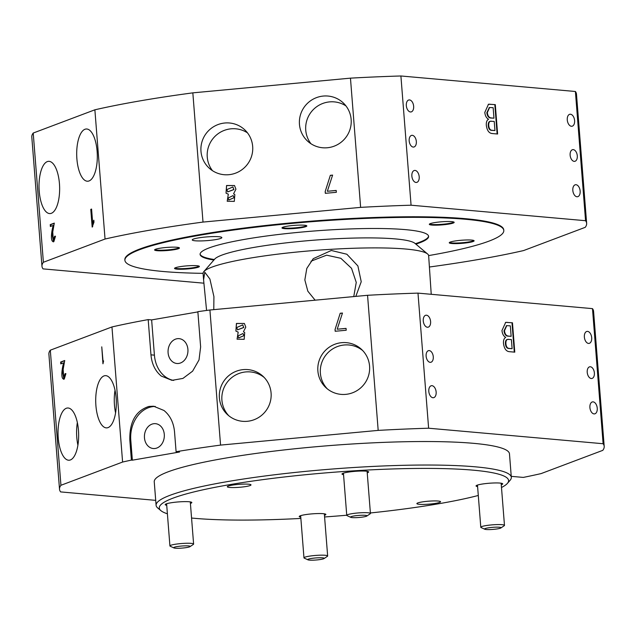<?xml version="1.0" encoding="UTF-8"?>
<svg xmlns="http://www.w3.org/2000/svg" width="636" height="636" viewBox="0 0 636 636"><rect width="100%" height="100%" fill="white"/><g stroke="black" fill="none" stroke-linecap="round" stroke-linejoin="round"><path stroke-width="0.95" d="M238.707 337.939L244.025 335.593L242.992 333.55M243.954 335.522L242.96 333.51L237.92 336.015L238.667 337.907L244.025 335.593M237.586 329.83L243.755 327.524L242.777 324.924M243.683 327.453L242.745 324.893L236.727 327.524L237.546 329.798L243.683 327.453M426.454 315.202A6.09 3.601 80.2 0 0 425.889 315.225A6.09 3.601 80.2 0 0 423.314 321.371A6.09 3.601 80.2 0 0 427.4 327.246A6.09 3.601 80.2 0 0 427.964 327.222A6.09 3.601 80.2 0 0 430.548 321.077A6.09 3.601 80.2 0 0 426.454 315.202M432.003 385.686A6.09 3.601 80.2 0 0 431.439 385.71A6.09 3.601 80.2 0 0 428.855 391.856A6.09 3.601 80.2 0 0 432.949 397.731A6.09 3.601 80.2 0 0 433.513 397.707A6.09 3.601 80.2 0 0 436.097 391.561A6.09 3.601 80.2 0 0 432.003 385.686M429.236 350.587A5.939 3.514 80.2 0 0 428.688 350.611A5.939 3.514 80.2 0 0 426.168 356.605A5.939 3.514 80.2 0 0 430.159 362.337A5.939 3.514 80.2 0 0 430.707 362.313A5.939 3.514 80.2 0 0 433.227 356.327A5.939 3.514 80.2 0 0 429.236 350.587M590.335 366.765A5.939 3.514 80.2 0 0 589.787 366.789A5.939 3.514 80.2 0 0 587.274 372.783A5.939 3.514 80.2 0 0 591.265 378.515A5.939 3.514 80.2 0 0 591.814 378.492A5.939 3.514 80.2 0 0 594.334 372.505A5.939 3.514 80.2 0 0 590.335 366.765M593.102 401.865A6.09 3.601 80.2 0 0 592.537 401.888A6.09 3.601 80.2 0 0 589.954 408.026A6.09 3.601 80.2 0 0 594.048 413.909A6.09 3.601 80.2 0 0 594.612 413.885A6.09 3.601 80.2 0 0 597.196 407.74A6.09 3.601 80.2 0 0 593.102 401.865M587.553 331.38A6.09 3.601 80.2 0 0 586.988 331.404A6.09 3.601 80.2 0 0 584.412 337.541A6.09 3.601 80.2 0 0 588.499 343.424A6.09 3.601 80.2 0 0 589.063 343.4A6.09 3.601 80.2 0 0 591.647 337.255A6.09 3.601 80.2 0 0 587.553 331.38M435.883 503.307A11.877 1.487 175.5 0 0 440.565 501.74A11.877 1.487 175.5 0 0 433.943 500.93A11.877 1.487 175.5 0 0 421.573 502.035A11.877 1.487 175.5 0 0 416.882 503.609A11.877 1.487 175.5 0 0 423.512 504.42A11.877 1.487 175.5 0 0 435.883 503.307M246.307 486.461A11.877 1.487 175.5 0 0 250.997 484.894A11.877 1.487 175.5 0 0 244.375 484.083A11.877 1.487 175.5 0 0 232.005 485.188A11.877 1.487 175.5 0 0 227.314 486.755A11.877 1.487 175.5 0 0 233.937 487.566A11.877 1.487 175.5 0 0 246.307 486.461M501.494 487.494A175.194 21.958 175.5 0 0 507.409 483.376A175.194 21.958 175.5 0 0 420.65 468.414A175.194 21.958 175.5 0 0 228.427 484.87A175.194 21.958 175.5 0 0 160.908 510.652A175.194 21.958 175.5 0 0 167.395 513.785M191.555 518.03A175.194 21.958 175.5 0 0 300.868 518.435M324.583 516.965A175.194 21.958 175.5 0 0 346.739 515.224M370.39 512.966A175.194 21.958 175.5 0 0 439.46 503.625A175.194 21.958 175.5 0 0 478.296 495.468M160.908 510.652L157.744 507.989A178.16 22.332 -4.5 0 1 156.098 505.294A178.16 22.332 -4.5 0 1 226.408 481.778A178.16 22.332 -4.5 0 1 411.953 465.147A178.16 22.332 -4.5 0 1 511.32 477.334A178.16 22.332 -4.5 0 1 510.12 480.26L507.409 483.376M58.234 437.918A26.132 10.295 -91.4 0 0 68.982 460.233A26.132 10.295 -91.4 0 0 78.459 430.302A26.132 10.295 -91.4 0 0 67.71 407.986A26.132 10.295 -91.4 0 0 58.234 437.918M77.346 422.566A26.132 10.295 -91.4 0 0 76.789 437.473A26.132 10.295 -91.4 0 0 77.902 445.2M95.909 405.577A26.132 10.295 -91.4 0 0 106.657 427.885A26.132 10.295 -91.4 0 0 116.134 397.953A26.132 10.295 -91.4 0 0 105.385 375.645A26.132 10.295 -91.4 0 0 95.909 405.577M115.021 390.218A26.132 10.295 -91.4 0 0 114.464 405.124A26.132 10.295 -91.4 0 0 115.569 412.859M219.396 397.866A26.132 25.75 -47.2 0 0 256.467 418.687A26.132 25.75 -47.2 0 0 262.994 376.281A26.132 25.75 -47.2 0 0 219.396 397.866M264.21 377.482A26.132 25.75 -47.2 0 0 221.908 400.195A26.132 25.75 -47.2 0 0 228.793 415.753M317.873 370.931A26.132 25.75 -47.2 0 0 354.944 391.752A26.132 25.75 -47.2 0 0 361.471 349.339A26.132 25.75 -47.2 0 0 317.873 370.931M362.687 350.547A26.132 25.75 -47.2 0 0 320.385 373.252A26.132 25.75 -47.2 0 0 327.27 388.811M155.351 448.436A12.474 9.93 -84.9 0 0 164.334 435.676A12.474 9.93 -84.9 0 0 155.478 423.671A12.474 9.93 -84.9 0 0 153.403 423.759A12.474 9.93 -84.9 0 0 144.42 436.519A12.474 9.93 -84.9 0 0 153.276 448.523A12.474 9.93 -84.9 0 0 155.351 448.436M178.97 363.402A12.474 9.93 -84.9 0 0 187.954 350.651A12.474 9.93 -84.9 0 0 179.106 338.646A12.474 9.93 -84.9 0 0 177.031 338.734A12.474 9.93 -84.9 0 0 168.047 351.493A12.474 9.93 -84.9 0 0 176.895 363.49A12.474 9.93 -84.9 0 0 178.97 363.402M511.32 477.334L509.476 453.842A178.16 22.332 175.5 0 0 410.101 441.646A178.16 22.332 175.5 0 0 224.556 458.278A178.16 22.332 175.5 0 0 154.246 481.794L156.098 505.294M155.709 500.357L60.603 491.906A273.178 34.241 -4.5 0 1 59.522 489.251L48.893 354.157A273.178 34.241 -4.5 0 1 50.308 350.19L60.937 485.284L122.597 462.046A273.178 34.241 -4.5 0 1 131.398 460.098L129.824 440.096C129.426 421.946 135.778 410.729 148.88 406.444L153.602 406.221L163.969 410.474C170.098 415.483 173.612 422.558 174.518 431.709L176.093 451.711A273.178 34.241 -4.5 0 1 220.557 445.097L378.182 430.389L367.552 295.295A273.178 34.241 -4.5 0 1 417.987 293.124L592.482 308.635L603.119 443.729L428.624 428.219L417.987 293.124M155.271 406.444A29.693 23.651 -84.9 0 0 152.068 406.73A29.693 23.651 -84.9 0 0 130.785 440.184L132.36 460.186L179.543 452.021L176.093 451.711M220.557 445.097L209.92 310.002A273.178 34.241 -4.5 0 0 197.86 311.664L200.634 346.906L199.012 359.944L192.613 371.162L182.937 378.412L171.974 380.344L161.258 376.051C155.232 371.066 151.805 363.999 150.963 354.848L154.413 355.15A29.693 23.651 -84.9 0 0 173.708 380.423M324.455 515.335A13.364 1.677 175.5 0 0 325.87 514.46A13.364 1.677 175.5 0 0 318.421 513.546A13.364 1.677 175.5 0 0 304.509 514.786A13.364 1.677 175.5 0 0 299.23 516.551A13.364 1.677 175.5 0 0 300.772 517.203M190.41 503.426A13.364 1.677 175.5 0 0 191.826 502.543A13.364 1.677 175.5 0 0 184.376 501.629A13.364 1.677 175.5 0 0 170.456 502.877A13.364 1.677 175.5 0 0 165.185 504.642A13.364 1.677 175.5 0 0 166.727 505.286M501.279 484.743A13.364 1.677 175.5 0 0 502.694 483.861A13.364 1.677 175.5 0 0 495.245 482.947A13.364 1.677 175.5 0 0 481.325 484.195A13.364 1.677 175.5 0 0 476.054 485.952A13.364 1.677 175.5 0 0 477.596 486.604M367.226 472.826A13.364 1.677 175.5 0 0 368.649 471.944A13.364 1.677 175.5 0 0 361.2 471.03A13.364 1.677 175.5 0 0 347.28 472.278A13.364 1.677 175.5 0 0 342.009 474.043A13.364 1.677 175.5 0 0 343.551 474.687M209.92 310.002L367.552 295.295M243.445 331.73L244.693 332.533L244.176 339.33L237.077 339.179L238.182 332.119L235.892 331.086L236.425 323.446L244.375 323.47L245.79 327.15L243.445 331.73L244.725 332.564M335.053 329.52L340.204 313.254L342.47 313.047L337.207 329.21L346.071 328.383L346.215 330.243L335.188 331.269L335.053 329.52L340.204 313.254M603.119 443.729A273.178 34.241 -4.5 0 1 604.2 446.385A273.178 34.241 -4.5 0 1 602.785 450.352L541.125 473.589A273.178 34.241 -4.5 0 1 523.293 477.413L511.249 476.348M122.597 462.046L111.96 326.952A273.178 34.241 -4.5 0 1 148.188 319.606L150.963 354.848M50.308 350.19L111.96 326.952M103.589 360.882L102.953 363.792L101.76 346.859L103.088 361.805L103.589 360.882M64.26 379.04C60.15 379.867 62.225 367.147 63.687 362.814L60.786 363.903L60.643 362.051L64.713 360.517L63.155 369.381L63.719 377.22L65.118 373.626L65.913 373.65L64.26 379.04L63.632 379.271M505.723 337.366C503.601 336.245 502.353 333.972 501.963 330.553L505.676 322.38L512.465 322.786L514.778 352.153L509.341 351.676C506.2 351.374 504.261 348.703 503.513 343.655C503.243 340.443 503.974 338.352 505.723 337.366M148.188 319.606L151.638 319.908L197.876 311.91M592.482 308.635A273.178 34.241 -4.5 0 1 593.571 311.29L604.2 446.385M131.398 460.098L132.36 460.186M59.522 489.251A273.178 34.241 -4.5 0 1 60.937 485.284M378.182 430.389A273.178 34.241 -4.5 0 1 428.624 428.219M151.638 319.908L154.413 355.15M505.445 322.428L507.234 322.325M506.765 322.404L512.465 322.786M511.996 322.873L514.293 352.113M506.518 325.712L504.006 330.855C504.475 334.226 505.795 335.991 507.949 336.158L511.145 336.317L510.318 325.839L506.757 325.656L504.475 330.776C504.952 334.146 506.264 335.911 508.426 336.07L511.145 336.317M507.894 339.385C506.065 339.409 505.246 340.928 505.453 343.949C505.755 346.731 506.773 348.242 508.506 348.48L512.115 348.679L511.4 339.576L507.56 339.393M508.363 339.306C506.534 339.322 505.715 340.84 505.922 343.869C506.224 346.652 507.25 348.162 508.975 348.401L512.115 348.679M505.453 343.949L505.922 343.869M508.506 348.48L508.975 348.401M504.006 330.855L504.475 330.776M507.949 336.158L508.426 336.07M63.719 377.22L64.26 377.212L65.667 373.642M63.918 379.215L62.487 371.392L64.236 362.798L63.687 362.814M61.318 363.705L61.183 362.035L60.643 362.051M61.183 362.035L64.729 360.707M237.117 339.219L238.182 332.119M235.924 331.118L236.505 323.509L244.415 323.509M340.276 313.325L342.462 313.119M346.071 328.462L337.207 329.21M335.252 331.261L335.124 329.583M353.759 296.575L356.255 282.424L351.533 268.305L340.856 258.303L326.61 255.171L310.996 261.189M213.775 309.637L213.919 296.607L209.896 279.021L204.784 272.216L203.584 279.856L206.581 310.447M355.818 296.384L361.232 281.74L357.893 265.951L346.859 254.241L331.332 250.481L313.246 258.661L306.798 268.424L304.843 279.927L307.816 291.161L315.13 300.184M431.232 294.301L428.648 255.712A113.136 14.183 175.5 0 0 427.607 253.995A113.136 14.183 175.5 0 0 331.245 249.304A113.136 14.183 175.5 0 0 203.846 271.604A113.136 14.183 175.5 0 0 203.083 273.464L203.584 279.856M203.846 271.604L214.682 259.122A101.259 12.688 -4.5 0 1 328.701 239.16A101.259 12.688 -4.5 0 1 414.95 243.357L427.607 253.995M488.973 527.745A8.276 1.034 -4.5 0 1 497.789 527.157A8.276 1.034 -4.5 0 1 500.866 527.967A8.276 1.034 -4.5 0 1 496.621 529.001A8.276 1.034 -4.5 0 1 484.759 529.232A8.276 1.034 -4.5 0 1 488.973 527.745M484.759 529.232L481.102 527.554A11.877 1.487 -4.5 0 1 480.792 527.252A11.877 1.487 -4.5 0 1 487.152 525.415A11.877 1.487 -4.5 0 1 503.132 524.811A11.877 1.487 -4.5 0 1 504.475 525.384A11.877 1.487 -4.5 0 1 504.213 525.733L500.866 527.967M323.287 557.923A8.276 1.034 -4.5 0 1 324.042 558.567A8.276 1.034 -4.5 0 1 317.086 559.918A8.276 1.034 -4.5 0 1 308.659 560.022A8.276 1.034 -4.5 0 1 307.943 559.831A8.276 1.034 -4.5 0 1 313.095 558.217A8.276 1.034 -4.5 0 1 323.287 557.923M307.943 559.831L304.286 558.146A11.877 1.487 -4.5 0 1 303.968 557.844A11.877 1.487 -4.5 0 1 310.328 556.015A11.877 1.487 -4.5 0 1 326.308 555.411A11.877 1.487 -4.5 0 1 327.651 555.983A11.877 1.487 -4.5 0 1 327.389 556.333L324.042 558.567M351.438 517.505A8.276 1.034 -4.5 0 1 350.714 517.314A8.276 1.034 -4.5 0 1 355.874 515.709A8.276 1.034 -4.5 0 1 366.066 515.406A8.276 1.034 -4.5 0 1 366.821 516.05A8.276 1.034 -4.5 0 1 359.865 517.402A8.276 1.034 -4.5 0 1 351.438 517.505M350.714 517.314L347.057 515.637A11.877 1.487 -4.5 0 1 346.747 515.335A11.877 1.487 -4.5 0 1 353.107 513.506A11.877 1.487 -4.5 0 1 369.087 512.894A11.877 1.487 -4.5 0 1 370.43 513.467A11.877 1.487 -4.5 0 1 370.168 513.816L366.821 516.05M185.752 547.683A8.276 1.034 -4.5 0 1 173.89 547.914A8.276 1.034 -4.5 0 1 178.104 546.427A8.276 1.034 -4.5 0 1 186.92 545.839A8.276 1.034 -4.5 0 1 189.997 546.65A8.276 1.034 -4.5 0 1 185.752 547.683M173.89 547.914L170.241 546.237A11.877 1.487 -4.5 0 1 169.923 545.934A11.877 1.487 -4.5 0 1 176.283 544.106A11.877 1.487 -4.5 0 1 192.263 543.494A11.877 1.487 -4.5 0 1 193.606 544.066A11.877 1.487 -4.5 0 1 193.344 544.416L189.997 546.65M228.841 199.998L234.159 197.653L233.126 195.61M234.088 197.589L233.094 195.578L228.054 198.074L228.801 199.966L234.159 197.653M227.72 191.889L233.889 189.584L232.911 186.984M233.817 189.512L232.879 186.952L226.861 189.584L227.68 191.857L233.817 189.512M429.38 267.017A273.178 34.241 175.5 0 0 478.844 259.424A273.178 34.241 175.5 0 0 523.579 250.568L585.231 227.33A273.178 34.241 175.5 0 0 586.646 223.363A273.178 34.241 175.5 0 0 585.565 220.708L411.071 205.205L400.903 75.978L575.397 91.489L585.565 220.708M59.442 183.645A26.132 10.295 -91.4 0 0 48.694 161.329A26.132 10.295 -91.4 0 0 39.217 191.261A26.132 10.295 -91.4 0 0 49.966 213.577A26.132 10.295 -91.4 0 0 59.442 183.645M97.117 151.296A26.132 10.295 -91.4 0 0 86.369 128.989A26.132 10.295 -91.4 0 0 76.892 158.921A26.132 10.295 -91.4 0 0 87.641 181.228A26.132 10.295 -91.4 0 0 97.117 151.296M252.675 146.439A26.132 25.75 -47.2 0 0 215.604 125.618A26.132 25.75 -47.2 0 0 209.077 168.031A26.132 25.75 -47.2 0 0 252.675 146.439M247.468 132.845A26.132 25.75 -47.2 0 0 212.464 170.671M351.151 119.504A26.132 25.75 -47.2 0 0 314.081 98.675A26.132 25.75 -47.2 0 0 307.554 141.089A26.132 25.75 -47.2 0 0 351.151 119.504M345.944 105.91A26.132 25.75 -47.2 0 0 310.94 143.728M415.054 170.416A6.09 3.601 80.2 0 0 414.489 170.44A6.09 3.601 80.2 0 0 411.913 176.577A6.09 3.601 80.2 0 0 416 182.453A6.09 3.601 80.2 0 0 416.564 182.437A6.09 3.601 80.2 0 0 419.148 176.291A6.09 3.601 80.2 0 0 415.054 170.416M412.295 135.317A5.939 3.514 80.2 0 0 411.746 135.341A5.939 3.514 80.2 0 0 409.226 141.335A5.939 3.514 80.2 0 0 413.217 147.067A5.939 3.514 80.2 0 0 413.766 147.043A5.939 3.514 80.2 0 0 416.286 141.049A5.939 3.514 80.2 0 0 412.295 135.317M409.512 99.932A6.09 3.601 80.2 0 0 408.948 99.955A6.09 3.601 80.2 0 0 406.364 106.093A6.09 3.601 80.2 0 0 410.458 111.968A6.09 3.601 80.2 0 0 411.023 111.952A6.09 3.601 80.2 0 0 413.599 105.807A6.09 3.601 80.2 0 0 409.512 99.932M576.009 184.718A6.09 3.601 80.2 0 0 575.445 184.742A6.09 3.601 80.2 0 0 572.869 190.887A6.09 3.601 80.2 0 0 576.955 196.763A6.09 3.601 80.2 0 0 577.52 196.739A6.09 3.601 80.2 0 0 580.104 190.593A6.09 3.601 80.2 0 0 576.009 184.718M573.251 149.627A5.939 3.514 80.2 0 0 572.702 149.651A5.939 3.514 80.2 0 0 570.182 155.637A5.939 3.514 80.2 0 0 574.173 161.369A5.939 3.514 80.2 0 0 574.721 161.353A5.939 3.514 80.2 0 0 577.242 155.359A5.939 3.514 80.2 0 0 573.251 149.627M570.46 114.234A6.09 3.601 80.2 0 0 569.896 114.257A6.09 3.601 80.2 0 0 567.32 120.403A6.09 3.601 80.2 0 0 571.414 126.278A6.09 3.601 80.2 0 0 571.979 126.254A6.09 3.601 80.2 0 0 574.554 120.109A6.09 3.601 80.2 0 0 570.46 114.234M473.876 240.543A12.474 1.566 -4.5 0 1 465.051 242.451A12.474 1.566 -4.5 0 1 452.427 242.976A12.474 1.566 -4.5 0 1 449.453 242.467M470.902 240.034A12.474 1.566 -4.5 0 1 474.122 240.821A12.474 1.566 -4.5 0 1 466.212 242.904A12.474 1.566 -4.5 0 1 452.466 243.564A12.474 1.566 -4.5 0 1 449.255 242.777A12.474 1.566 -4.5 0 1 457.157 240.686A12.474 1.566 -4.5 0 1 470.902 240.034M453.937 222.091A12.474 1.566 -4.5 0 1 445.113 223.999A12.474 1.566 -4.5 0 1 432.488 224.524A12.474 1.566 -4.5 0 1 429.515 224.007M450.964 221.574A12.474 1.566 -4.5 0 1 454.176 222.362A12.474 1.566 -4.5 0 1 446.273 224.452A12.474 1.566 -4.5 0 1 432.528 225.112A12.474 1.566 -4.5 0 1 429.316 224.317A12.474 1.566 -4.5 0 1 437.218 222.234A12.474 1.566 -4.5 0 1 450.964 221.574M306.6 225.677A12.474 1.566 -4.5 0 1 297.783 227.585A12.474 1.566 -4.5 0 1 285.151 228.109A12.474 1.566 -4.5 0 1 282.185 227.601M303.634 225.168A12.474 1.566 -4.5 0 1 306.846 225.955A12.474 1.566 -4.5 0 1 298.944 228.038A12.474 1.566 -4.5 0 1 285.198 228.698A12.474 1.566 -4.5 0 1 281.986 227.911A12.474 1.566 -4.5 0 1 289.889 225.82A12.474 1.566 -4.5 0 1 303.634 225.168M179.209 247.722A12.474 1.566 -4.5 0 1 170.392 249.63A12.474 1.566 -4.5 0 1 157.76 250.155A12.474 1.566 -4.5 0 1 154.794 249.646M176.244 247.213A12.474 1.566 -4.5 0 1 179.455 248A12.474 1.566 -4.5 0 1 171.553 250.083A12.474 1.566 -4.5 0 1 157.808 250.743A12.474 1.566 -4.5 0 1 154.596 249.956A12.474 1.566 -4.5 0 1 162.498 247.865A12.474 1.566 -4.5 0 1 176.244 247.213M199.148 266.174A12.474 1.566 -4.5 0 1 190.331 268.09A12.474 1.566 -4.5 0 1 177.698 268.615A12.474 1.566 -4.5 0 1 174.733 268.098M196.182 265.665A12.474 1.566 -4.5 0 1 199.394 266.452A12.474 1.566 -4.5 0 1 191.492 268.543A12.474 1.566 -4.5 0 1 177.746 269.195A12.474 1.566 -4.5 0 1 174.534 268.408A12.474 1.566 -4.5 0 1 182.437 266.325A12.474 1.566 -4.5 0 1 196.182 265.665M197.112 238.142A14.851 1.86 175.5 0 0 192.247 239.923A14.851 1.86 175.5 0 0 201.111 240.925A14.851 1.86 175.5 0 0 216.979 239.375A14.851 1.86 175.5 0 0 221.845 237.594A14.851 1.86 175.5 0 0 212.981 236.592A14.851 1.86 175.5 0 0 197.112 238.142M203.075 273.345A190.037 23.818 -4.5 0 1 124.902 260.299A190.037 23.818 -4.5 0 1 187.175 237.53A190.037 23.818 -4.5 0 1 390.313 217.615A190.037 23.818 -4.5 0 1 503.807 230.478A190.037 23.818 -4.5 0 1 441.535 253.247A190.037 23.818 -4.5 0 1 428.64 255.593M124.902 260.299L124.855 259.711A190.037 23.818 -4.5 0 1 187.127 236.942A190.037 23.818 -4.5 0 1 390.265 217.027A190.037 23.818 -4.5 0 1 503.76 229.89L503.807 230.478M214.332 259.52A114.615 14.366 -4.5 0 1 200.094 254.082M213.887 260.037A114.615 14.366 -4.5 0 1 200.094 254.376A114.615 14.366 -4.5 0 1 237.649 240.647A114.615 14.366 -4.5 0 1 360.167 228.642A114.615 14.366 -4.5 0 1 428.616 236.393A114.615 14.366 -4.5 0 1 415.872 244.137M325.179 191.579L330.338 175.321L332.604 175.107L327.341 191.269L336.205 190.442L336.349 192.303L325.322 193.328L325.179 191.579L330.338 175.321M411.071 205.205A273.178 34.241 175.5 0 0 360.628 207.368L350.46 78.148L192.835 92.856L203.003 222.075A273.178 34.241 175.5 0 0 105.043 239.033L94.875 109.805L33.215 133.043L43.391 262.27A273.178 34.241 175.5 0 0 41.968 266.23A273.178 34.241 175.5 0 0 43.049 268.885L203.902 283.187M360.628 207.368L203.003 222.075M233.579 193.789L234.827 194.592L234.31 201.389L227.211 201.246L228.316 194.179L226.026 193.145L226.559 185.505L234.509 185.537L235.924 189.218L233.579 193.789L234.859 194.624M105.043 239.033L43.391 262.27M90.773 209.363L91.584 209.053L92.697 223.276L93.826 220.199L93.985 222.155L92.172 227.084L90.773 209.363L91.6 209.244M53.845 241.64C49.727 242.459 51.802 229.739 53.273 225.406L50.371 226.503L50.22 224.643L54.291 223.109L52.74 231.981L53.297 239.82L54.704 236.218L55.491 236.242L53.845 241.64L53.209 241.863M488.551 119.226C486.437 118.105 485.181 115.831 484.799 112.413L488.504 104.24L495.301 104.646L497.606 134.013L492.169 133.536C489.036 133.234 487.089 130.563 486.349 125.515C486.071 122.303 486.81 120.212 488.551 119.226M428.569 236.099A114.615 14.366 -4.5 0 1 415.356 243.699M33.215 133.043A273.178 34.241 175.5 0 0 31.8 137.01L41.968 266.23M192.835 92.856A273.178 34.241 175.5 0 0 94.875 109.805M400.903 75.978A273.178 34.241 175.5 0 0 350.46 78.148M586.646 223.363L576.478 94.144A273.178 34.241 175.5 0 0 575.397 91.489M488.273 104.288L490.07 104.185M489.601 104.264L495.301 104.646M494.824 104.733L497.129 133.973M489.346 107.571L486.834 112.715C487.311 116.086 488.623 117.851 490.785 118.018L493.973 118.177L493.146 107.699L489.593 107.516L487.311 112.636C487.78 116.006 489.1 117.771 491.254 117.93L493.973 118.177M490.73 121.253C488.893 121.269 488.082 122.788 488.281 125.809C488.591 128.591 489.609 130.11 491.342 130.34L494.951 130.539L494.228 121.436L490.396 121.253M491.199 121.166C489.37 121.182 488.551 122.708 488.75 125.729C489.06 128.512 490.078 130.022 491.811 130.261L494.951 130.539M488.281 125.809L488.75 125.729M491.342 130.34L491.811 130.261M486.834 112.715L487.311 112.636M490.785 118.018L491.254 117.93M93.913 221.264L93.246 223.268L92.697 223.276M92.689 226.718L91.322 209.347M53.297 239.82L53.845 239.804L55.245 236.234M53.496 241.807L52.065 233.984L53.814 225.39L53.273 225.406M50.896 226.297L50.769 224.635L50.22 224.643M50.769 224.635L54.306 223.3M330.41 175.385L332.596 175.186M336.205 190.522L327.341 191.269M325.386 193.32L325.258 191.643M227.251 201.278L228.316 194.179M226.058 193.177L226.631 185.569L234.549 185.569M129.824 440.096L130.785 440.184M506.757 325.656L506.288 325.743M477.477 485.077L480.792 527.252M501.152 483.209L504.475 525.384M324.336 513.808L327.651 555.983M300.653 515.669L303.968 557.844M343.432 473.16L346.747 515.335M367.107 471.292L370.43 513.467M190.291 501.891L193.606 544.066M166.608 503.76L169.923 545.934M489.593 107.516L489.116 107.603"/></g></svg>
